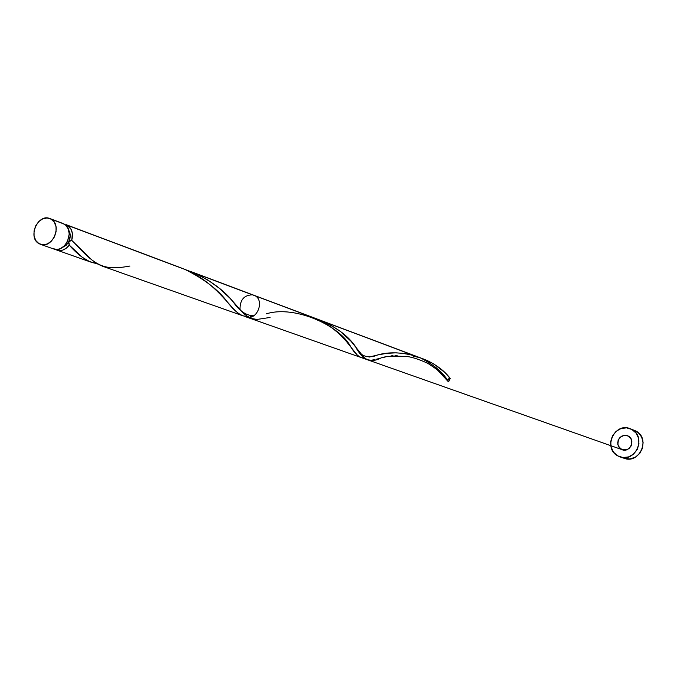 <?xml version="1.0" encoding="UTF-8"?>
<svg xmlns="http://www.w3.org/2000/svg" width="677" height="677" viewBox="0 0 677 677"><rect width="100%" height="100%" fill="white"/><g stroke="black" fill="none" stroke-linecap="round" stroke-linejoin="round"><path stroke-width="1.02" d="M40.459 244.312L53.542 248.933C65.364 253.875 75.596 229.926 64.146 224.053L51.147 219.17C62.656 225.077 52.332 249.28 40.434 244.304L38.885 243.576L42.939 244.786L47.314 243.957L51.342 241.198L54.414 236.942L56.056 231.83L56.005 226.66L54.278 222.208L51.147 219.17L47.085 217.994L42.727 218.849L38.716 221.607L35.669 225.847L34.045 230.925L34.078 236.07L35.779 240.513L38.885 243.576C27.385 237.509 37.937 213.331 49.827 218.536L62.792 223.41M129.95 266.036C103.615 270.859 95.855 266.306 74.098 242.628L71.711 240.335L72.388 233.582L71.22 229.528L67.412 225.28L185.193 269.539L67.412 225.28C72.007 228.538 73.446 233.548 71.711 240.335L68.817 241.74C70.78 237.415 70.721 233.506 68.622 230.002L70.256 235.63L68.504 242.679L69.291 245.142C65.61 249.754 61.463 251.404 56.834 250.092L55.243 249.339L58.772 250.532L62.555 250.16L66.202 248.29L69.291 245.142C78.947 256.194 88.112 262.321 96.786 263.522L89.609 261.618L82.416 257.345L69.291 245.142L68.817 241.74L65.965 245.497L62.199 247.621L66.388 245.099L69.376 240.944L71.711 240.335L91.75 259.841L98.114 264.301L103.293 266.459M619.997 456.882L624.152 458.304C639.621 464.439 650.91 438.341 635.931 431.037L631.819 429.446C646.865 436.783 635.517 463.034 619.971 456.873L617.788 455.9C602.581 448.284 614.657 421.873 630.228 428.71L635.931 431.037L630.228 428.71M101.999 266.036L242.552 315.668C232.16 312.85 219.399 284.018 185.193 269.539L179.879 267.432M362.66 357.845L359.555 356.838L357.016 354.799L346.125 341.106L339.033 333.659L331.654 327.55L324.825 323.081L314.018 317.86L253.765 295.197C265.536 299.006 257.336 321.499 245.878 316.836L244.49 316.193L247.003 316.498L243.06 315.837M248.434 316.523L247.401 316.514M251.768 316.286L250.617 316.404M266.459 313.798C295.316 304.836 340.7 326.255 350.889 347.098C355.569 354.714 360.105 358.311 364.48 357.879L363.253 357.888M370.031 356.872L369.058 357.109M371.047 356.61L377.741 354.943C388.327 351.879 400.64 352.158 414.671 355.78L405.058 353.555L396.079 352.827L386.711 353.343L377.724 354.943C370.116 358.361 360.629 357.862 355.586 346.7C347.817 335.276 334.853 326.026 316.684 318.96L316.701 318.969M376.277 355.29L374.88 355.628M447.852 380.787L448.47 378.9L450.256 378.528C445.034 371.428 437.224 365.368 426.832 360.35L420.781 358.074L426.832 360.35L434.084 364.133L444.654 372.325L450.256 378.528L448.521 381.862L442.572 374.026L436.259 367.772L428.025 361.814L420.908 358.125L185.447 269.649L417.557 356.771M240.022 309.533C239.87 299.936 244.033 295.037 252.504 294.833M621.291 449.291C629.068 454.03 636.448 440.126 628.307 436.064L624.456 435.269L620.267 437.156L618.406 439.72L617.839 444.408L619.04 447.269L622.307 449.748L626.775 449.756L629.424 448.157L631.252 445.576L631.776 440.905L630.558 438.07L627.444 435.666L624.456 435.269L621.528 436.216L618.406 439.72L617.703 442.826L618.287 445.915L621.291 449.291L619.201 447.48L617.957 444.933L618.059 440.625L619.43 438.044L621.613 436.174L625.675 435.269L628.307 436.064L631.159 439.077L631.903 441.853L630.998 446.109L629.178 448.377L626.69 449.782L623.923 450.103L621.291 449.291M413.148 356.17L417.802 357.202M395.072 355.425L397.196 355.256M390.976 355.924L392.99 355.653M387.159 356.601L389.03 356.246M383.631 357.371L385.357 356.974M380.423 358.175L380.736 358.091C370.48 363.464 362.102 359.673 355.586 346.7M376.209 359.275L378.942 358.565M371.842 360.139L374.956 359.572M318.749 319.646L329.073 324.131L340.396 331.408L350.982 341.233L364.209 357.625L367.222 359.682L370.657 360.232M270.055 317.462L256.938 319.451L249.754 318.139L243.305 313.214L232.778 301.299C224.129 290.611 211.402 281.2 194.587 273.076L207.983 280.083L219.509 288.41L229.825 298.1L243.881 313.789L250.507 318.469L622.307 449.748L367.535 359.792M631.819 429.446L626.547 427.856L621.021 428.524L616.087 431.342L612.473 435.87L610.739 441.429L611.136 447.184L613.607 452.261L617.788 455.9L623.052 457.534L628.594 456.899L633.57 454.098L637.209 449.545L638.961 443.943L638.546 438.154L636.033 433.06L631.819 429.446M624.516 458.422L629.991 458.93L635.331 457.195L639.706 453.463L642.439 448.318L643.108 442.546L641.618 437.029L638.208 432.611L634.298 430.284M52.002 248.205L56.022 249.415L58.197 249.254L60.371 248.594L64.374 245.869L67.421 241.664L69.232 233.997L68.326 229.139L65.855 225.356L62.834 223.427L49.827 218.536M447.878 380.923L448.419 378.942L450.256 378.528L448.521 381.862L447.988 381.21L448.521 381.862C443.714 373.137 434.507 365.225 420.908 358.125M185.193 269.539C204.378 279.161 218.358 289.866 227.117 301.646C233.54 310.117 239.328 314.966 244.49 316.193M66.143 224.671L180.742 267.753M56.843 250.092L91.082 262.185M360.866 357.439L245.878 316.836M417.827 356.872L190.203 271.308M320.407 320.255L423.785 359.115M380.728 358.091C384.79 356.246 393.811 355.755 407.799 356.618C413.012 357.38 419.706 359.622 427.872 363.363L437.122 369.608L448.369 381.743M232.778 301.299C239.184 310.887 246.191 315.702 253.799 315.761M74.098 242.628L82.932 251.489"/></g></svg>
